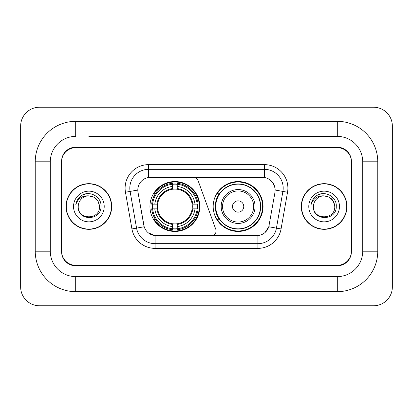 <?xml version="1.0" encoding="UTF-8"?>
<svg xmlns="http://www.w3.org/2000/svg" width="413" height="413" viewBox="0 0 413 413"><rect width="100%" height="100%" fill="white"/><g stroke="black" fill="none" stroke-linecap="round" stroke-linejoin="round"><path stroke-width="0.62" d="M148.628 164.627L148.628 177.471L193.589 177.327A4.703 4.703 0 0 1 198.013 180.424L215.818 229.36A4.703 4.703 0 0 1 211.399 235.673L156.315 235.673A12.705 12.705 0 0 1 143.807 225.173L137.999 192.236L144.199 226.773L136.564 228.115L130.095 191.42A18.822 18.822 0 0 1 148.628 169.33L264.372 169.33A18.822 18.822 0 0 1 282.905 191.42L276.436 228.115A18.822 18.822 0 0 1 257.903 243.67L155.097 243.67A18.822 18.822 0 0 1 136.564 228.115L131.933 228.936L125.459 192.236A23.526 23.526 0 0 1 148.628 164.627L264.372 164.627L264.372 177.471C270.267 178.695 273.824 182.257 275.053 188.152L275.001 192.236L268.801 226.773C266.948 231.889 263.313 234.837 257.903 235.611L156.315 235.673M149.945 206.5A24.935 24.935 0 0 0 174.88 231.435A24.935 24.935 0 0 0 199.82 206.5A24.935 24.935 0 0 0 174.88 181.565A24.935 24.935 0 0 0 149.945 206.5M264.372 177.471L150.508 177.327A12.705 12.705 0 0 0 137.999 192.236L137.808 190.057L130.095 191.42A18.822 18.822 0 0 1 129.806 188.152M152.185 208.854A22.818 22.818 0 0 1 152.185 204.146M219.164 219.205A22.818 22.818 0 0 1 219.164 193.795M263.055 206.5A24.935 24.935 0 0 1 238.12 231.435A24.935 24.935 0 0 1 213.18 206.5A24.935 24.935 0 0 1 238.12 181.565A24.935 24.935 0 0 1 263.055 206.5M88.872 136.393L337.302 136.393L88.872 136.393M377.766 161.803L362.707 161.803L362.707 251.197L362.707 161.803A25.41 25.41 0 0 0 337.302 136.393L337.302 121.339L75.698 121.339A40.464 40.464 0 0 0 35.234 161.803L35.234 251.197A40.464 40.464 0 0 0 75.698 291.661L337.302 291.661A40.464 40.464 0 0 0 377.766 251.197L377.766 161.803A40.464 40.464 0 0 0 337.302 121.339M337.302 291.661L337.302 276.607L75.698 276.607L337.302 276.607A25.41 25.41 0 0 0 362.707 251.197L377.766 251.197M35.234 251.197L50.293 251.197L50.293 161.803L50.293 251.197A25.41 25.41 0 0 0 75.698 276.607L75.698 291.661M337.302 147.689L75.698 147.689A14.114 14.114 0 0 0 61.583 161.803L61.583 251.197A14.114 14.114 0 0 0 75.698 265.311L337.302 265.311A14.114 14.114 0 0 0 351.417 251.197L351.417 161.803A14.114 14.114 0 0 0 337.302 147.689M75.698 121.339L75.698 136.393A25.41 25.41 0 0 0 50.293 161.803L35.234 161.803M392.35 126.042A18.822 18.822 0 0 0 373.528 107.225L39.472 107.225A18.822 18.822 0 0 0 20.65 126.042L20.65 286.958A18.822 18.822 0 0 0 39.472 305.775L373.528 305.775A18.822 18.822 0 0 0 392.35 286.958L392.35 126.042M66.054 206.5A22.818 22.818 0 0 0 88.872 229.318A22.818 22.818 0 0 0 111.691 206.5A22.818 22.818 0 0 0 88.872 183.682A22.818 22.818 0 0 0 66.054 206.5M301.309 206.5A22.818 22.818 0 0 0 324.128 229.318A22.818 22.818 0 0 0 346.946 206.5A22.818 22.818 0 0 0 324.128 183.682A22.818 22.818 0 0 0 301.309 206.5M137.808 190.032L137.947 188.152M264.372 164.627A23.526 23.526 0 0 1 287.541 192.236L281.067 228.936A23.526 23.526 0 0 1 257.903 248.373L155.097 248.373L155.097 235.611L148.319 232.839M268.848 179.03L272.993 182.892L275.053 188.152L275.192 190.057L287.541 192.236M257.903 248.373L257.903 235.611L256.685 235.673M282.905 191.42L276.436 228.115L268.801 226.773L265.007 232.56M269.193 225.173L269.116 225.575M143.884 225.575L143.807 225.173M351.417 161.333A14.114 14.114 0 0 0 337.302 147.214L75.698 147.214A14.114 14.114 0 0 0 61.583 161.333L61.583 251.667A14.114 14.114 0 0 0 75.698 265.786L337.302 265.786A14.114 14.114 0 0 0 351.417 251.667L351.417 161.803M61.583 161.333L61.583 161.803M61.583 251.197L61.583 251.667M351.417 251.667L351.417 251.197M111.458 206.5A22.586 22.586 0 0 0 88.872 183.914A22.586 22.586 0 0 0 66.292 206.5A22.586 22.586 0 0 0 88.872 229.086A22.586 22.586 0 0 0 111.458 206.5M99.507 206.5C100.163 220.222 77.587 220.222 78.238 206.5C77.246 221.368 101.479 221.022 100.999 206.5C101.825 196.33 88.614 189.737 80.788 196.087C78.021 198.302 76.369 201.152 75.822 204.636C78.011 198.395 82.363 195.473 88.872 195.865L94.19 197.29L98.082 201.183L99.507 206.5C100.163 220.222 77.587 220.222 78.238 206.5C77.587 220.222 100.163 220.222 99.507 206.5C100.163 220.222 77.587 220.222 78.238 206.5C77.587 220.222 100.163 220.222 99.507 206.5L98.082 201.183L94.19 197.29L88.872 195.865L94.19 197.29L98.082 201.183L99.507 206.5C98.877 200.037 95.331 196.495 88.872 195.865A10.635 10.635 0 0 0 78.238 206.5M73.535 206.5A15.343 15.343 0 0 0 88.872 221.843A15.343 15.343 0 0 0 104.215 206.5A15.343 15.343 0 0 0 88.872 191.157A15.343 15.343 0 0 0 73.535 206.5M80.783 196.092L82.28 195.086L87.195 193.423M346.708 206.5A22.586 22.586 0 0 0 324.128 183.914A22.586 22.586 0 0 0 301.542 206.5A22.586 22.586 0 0 0 324.128 229.086A22.586 22.586 0 0 0 346.708 206.5M334.762 206.5C335.413 220.222 312.837 220.222 313.493 206.5C312.502 221.368 336.734 221.022 336.254 206.5C337.075 196.33 323.864 189.737 316.043 196.087C313.276 198.302 311.619 201.152 311.077 204.636C313.266 198.395 317.618 195.473 324.128 195.865L329.445 197.29L333.337 201.183L334.762 206.5C335.413 220.222 312.837 220.222 313.493 206.5C312.837 220.222 335.413 220.222 334.762 206.5C335.413 220.222 312.837 220.222 313.493 206.5A10.635 10.635 0 0 1 324.128 195.865L329.445 197.29L333.337 201.183L334.762 206.5L333.337 201.183L329.445 197.29L324.128 195.865C330.586 196.495 334.132 200.037 334.762 206.5M308.785 206.5A15.343 15.343 0 0 0 324.128 221.843A15.343 15.343 0 0 0 339.465 206.5A15.343 15.343 0 0 0 324.128 191.157A15.343 15.343 0 0 0 308.785 206.5M316.038 196.092L317.535 195.086L322.445 193.423M177.234 228.771L177.234 229.716A23.34 23.34 0 0 0 198.101 208.854L197.156 208.854A22.395 22.395 0 0 1 177.234 228.771L177.234 226.592A20.232 20.232 0 0 0 194.977 208.854L192.133 208.854A17.408 17.408 0 0 0 177.234 189.252L177.234 184.229A22.395 22.395 0 0 1 197.156 204.146L198.101 204.146A23.34 23.34 0 0 0 177.234 183.284L177.234 184.229M152.609 208.854L151.664 208.854A23.34 23.34 0 0 0 172.531 229.716L172.531 228.771A22.395 22.395 0 0 1 152.609 208.854L154.787 208.854A20.232 20.232 0 0 0 172.531 226.592L172.531 223.748A17.408 17.408 0 0 0 192.133 208.854L192.825 208.854A18.1 18.1 0 0 1 177.234 224.445L177.234 226.592M172.531 184.229L172.531 183.284A23.34 23.34 0 0 0 151.664 204.146L152.609 204.146A22.395 22.395 0 0 1 172.531 184.229L172.531 186.408A20.232 20.232 0 0 0 154.787 204.146L157.632 204.146A17.408 17.408 0 0 0 172.531 223.748L172.531 224.445A18.1 18.1 0 0 1 156.94 208.854L154.787 208.854M152.655 208.854A22.348 22.348 0 0 1 152.655 204.146M177.234 184.275A22.348 22.348 0 0 0 172.531 184.275M197.109 204.146A22.348 22.348 0 0 1 197.109 208.854M197.156 204.146L194.977 204.146A20.232 20.232 0 0 0 177.234 186.408M194.977 208.854L197.156 208.854M172.531 226.592L172.531 228.771M192.133 204.146L194.977 204.146M177.234 223.779L177.234 224.445M172.531 223.748A17.408 17.408 0 0 1 157.632 208.854L156.94 208.854M177.234 228.725A22.348 22.348 0 0 1 172.531 228.725M154.787 204.146L152.609 204.146M172.531 189.221L172.531 186.408M177.234 189.252A17.408 17.408 0 0 0 157.632 204.146L156.94 204.146A18.1 18.1 0 0 1 172.531 188.555M177.234 189.221L177.234 188.555A18.1 18.1 0 0 1 192.825 204.146M155.303 193.795L153.972 193.795A24.465 24.465 0 0 1 199.35 206.5A24.465 24.465 0 0 1 153.972 219.205L155.303 219.205M243.763 206.5A5.648 5.648 0 0 0 238.12 200.852A5.648 5.648 0 0 0 232.473 206.5A5.648 5.648 0 0 0 238.12 212.148A5.648 5.648 0 0 0 243.763 206.5M255.058 206.5A16.938 16.938 0 0 0 238.12 189.562A16.938 16.938 0 0 0 221.182 206.5A16.938 16.938 0 0 0 238.12 223.438A16.938 16.938 0 0 0 255.058 206.5A16.938 16.938 0 0 1 238.12 223.438A16.938 16.938 0 0 1 221.182 206.5M260.469 206.5A22.348 22.348 0 0 0 238.12 184.152A22.348 22.348 0 0 0 215.767 206.5A22.348 22.348 0 0 0 238.12 228.848A22.348 22.348 0 0 0 260.469 206.5M262.585 206.5A24.465 24.465 0 0 1 217.207 219.205L219.473 219.205A22.56 22.56 0 0 0 253.045 223.418A22.56 22.56 0 0 0 253.045 189.582A22.56 22.56 0 0 0 219.473 193.795L217.207 193.795A24.465 24.465 0 0 1 262.585 206.5M155.097 248.373A23.526 23.526 0 0 1 131.933 228.936M125.459 192.236L130.095 191.42M276.436 228.115L281.067 228.936M177.234 223.748A17.408 17.408 0 0 0 192.133 208.854M172.531 228.936A22.56 22.56 0 0 0 177.234 228.936M197.316 208.854A22.56 22.56 0 0 0 197.316 204.146M177.234 184.064A22.56 22.56 0 0 0 172.531 184.064M253.68 206.5A15.56 15.56 0 0 0 238.12 190.94A15.56 15.56 0 0 0 222.555 206.5A15.56 15.56 0 0 0 238.12 222.06A15.56 15.56 0 0 0 253.68 206.5"/></g></svg>
